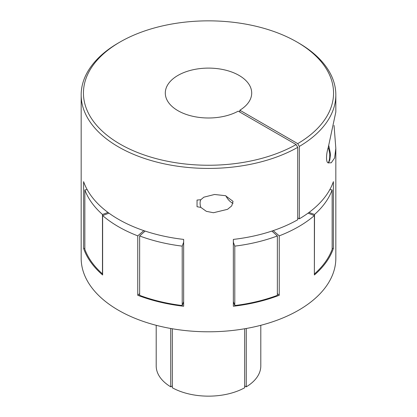 <?xml version="1.0" encoding="UTF-8"?>
<svg xmlns="http://www.w3.org/2000/svg" width="417" height="417" viewBox="0 0 417 417"><rect width="100%" height="100%" fill="white"/><g stroke="black" fill="none" stroke-linecap="round" stroke-linejoin="round"><path stroke-width="0.63" d="M200.812 199.738A11.181 6.453 -120 0 0 200.812 207.379L206.352 211.336L213.473 212.733L227.552 209.318L231.743 205.862L233.04 201.354L225.451 195.693L214.536 194.478L203.845 197.184L200.812 199.738L197.043 200.061L197.043 206.728L200.812 207.379M233.03 203.324A11.181 6.453 60 0 1 232.16 202.876A11.181 6.453 60 0 1 232.066 202.824M87.179 189.626L84.844 189.912A126.419 72.985 0 0 0 102.478 214.489L107.972 212.43M108.946 213.144L102.629 215.579A127.331 73.512 0 0 0 137.761 235.86L143.813 230.632M145.132 231.075L139.648 235.949A126.419 72.985 0 0 0 182.213 246.129L183.657 242.209M233.343 242.209L234.787 246.129A126.419 72.985 0 0 0 277.352 235.949L271.868 231.075M273.187 230.632L279.239 235.86A127.331 73.512 0 0 0 314.371 215.579L308.054 213.144M309.028 212.43L314.522 214.489A126.419 72.985 0 0 0 332.156 189.912L329.821 189.626M172.336 328.763L172.336 387.768A52.297 30.191 180 0 0 244.664 387.768L244.664 328.763M170.725 328.481L170.725 386.835A52.297 30.191 180 0 1 156.203 365.959L156.203 325.307M172.336 385.907L170.725 386.835M246.275 328.481L246.275 386.835L244.664 385.907M260.797 325.307L260.797 365.959A52.297 30.191 180 0 1 246.275 386.835M297.728 143.636L239.843 110.218A43.201 24.942 180 0 0 251.701 93.048A43.201 24.942 180 0 0 208.5 68.107A43.201 24.942 180 0 0 165.299 93.048A43.201 24.942 180 0 0 191.445 115.968A43.201 24.942 180 0 0 238.232 111.146L296.122 144.563A125.053 72.198 180 0 1 119.674 143.87A125.053 72.198 180 0 1 120.07 41.997A125.053 72.198 180 0 1 296.93 41.997A125.053 72.198 180 0 1 297.728 143.636L299.338 146.424L299.338 218.826A127.331 73.512 180 0 0 333.381 181.65L333.381 248.485A127.331 73.512 180 0 1 314.371 274.985L314.371 215.579M332.156 248.344L333.381 248.485M137.761 235.86L137.761 295.267A127.331 73.512 180 0 0 183.657 306.245L183.657 239.41A127.331 73.512 180 0 1 83.619 181.65L83.619 248.485L84.844 248.344M120.07 41.997L118.464 42.925A127.331 73.512 180 0 0 81.169 94.909A127.331 73.512 180 0 0 159.247 162.698A127.331 73.512 180 0 0 297.728 147.352L297.728 219.754A127.331 73.512 180 0 1 233.343 239.41L233.343 306.245A127.331 73.512 180 0 0 279.239 295.267L277.352 293.636M84.844 189.912L84.844 249.319A126.419 72.985 180 0 0 102.478 273.896L102.478 214.489M139.648 235.949L139.648 295.356A126.419 72.985 180 0 0 182.213 305.536L182.213 246.129M183.657 301.616L182.213 305.536M234.787 246.129L234.787 305.536L233.343 301.616M277.352 235.949L277.352 295.356A126.419 72.985 180 0 1 234.787 305.536M314.522 214.489L314.371 273.839M332.156 189.912L332.156 249.319A126.419 72.985 180 0 1 314.522 273.896M296.93 41.997L298.536 42.925A127.331 73.512 180 0 1 335.831 94.909A127.331 73.512 180 0 1 299.338 146.424M297.728 147.352L296.122 144.563M299.338 218.826L297.728 217.898M279.239 235.86L279.239 295.267M137.761 295.267L139.648 293.636M102.629 215.579L102.629 274.985A127.331 73.512 180 0 1 83.619 248.485M335.831 94.909L335.831 111.991L328.262 147.41C325.958 154.639 325.958 162.651 328.262 162.875L331.286 162.776L334.622 157.96L335.831 148.374L335.831 258.279A127.331 73.512 180 0 1 208.5 331.791A127.331 73.512 180 0 1 81.169 258.279L81.169 94.909M335.831 148.374L334.053 125.434M239.843 110.218L239.843 112.074M225.889 195.823A10.915 6.302 -120 0 0 231.972 202.771A10.915 6.302 -120 0 0 233.035 203.298M328.262 162.875A22.737 13.125 -120 0 0 328.262 147.41M328.773 145.502L330.514 154.154L329.805 160.029L328.476 162.995"/></g></svg>
